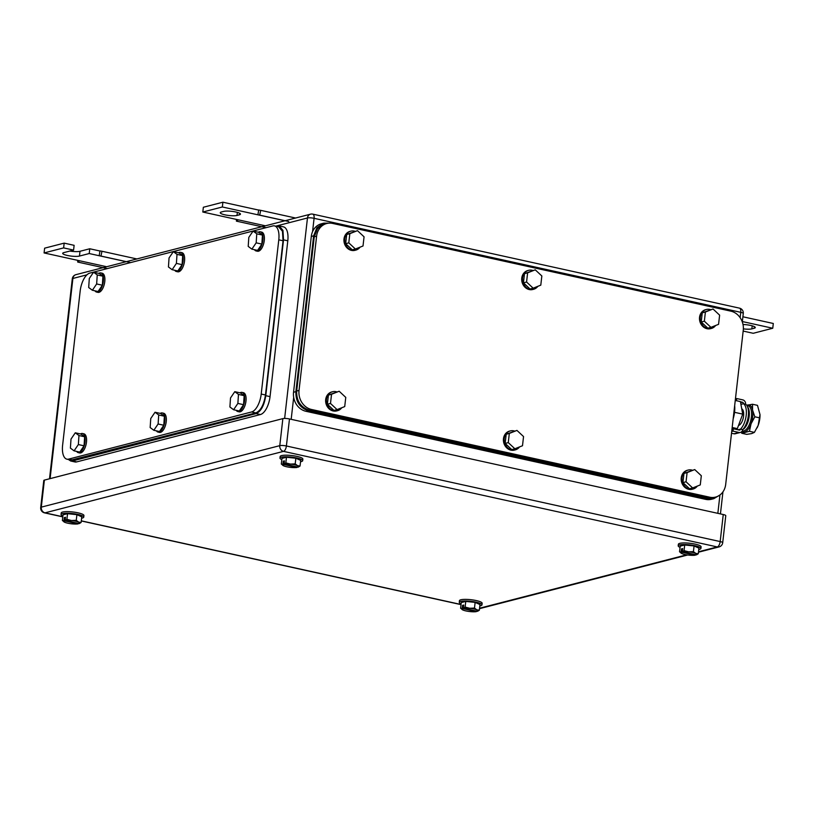 <?xml version="1.0" encoding="UTF-8"?>
<svg xmlns="http://www.w3.org/2000/svg" width="814" height="814" viewBox="0 0 814 814"><rect width="100%" height="100%" fill="white"/><g stroke="black" fill="none" stroke-linecap="round" stroke-linejoin="round"><path stroke-width="1.22" d="M99.969 250.905L101.974 251.261L100.956 256.054L99.186 255.738L99.969 250.905M136.864 258.944L101.974 251.261M77.696 260.348L77.686 262.047L79.64 260.775L106.665 266.727M129.975 262.444L100.956 256.054M126.211 261.691L89.225 253.541L79.457 256.064A8.985 1.791 6.5 0 1 69.312 255.83A8.985 1.791 6.5 0 1 62.709 253.317A8.985 1.791 6.5 0 1 63.807 252.615L73.586 250.091L74.125 245.329L64.174 243.132L44.628 248.168L44.078 252.94L79.64 260.775M106.705 268.447L77.686 262.047M64.174 243.132L63.624 247.904L44.078 252.94M63.624 247.904L73.586 250.091M89.225 253.541L89.774 248.769L79.996 251.292A8.985 1.791 6.5 0 1 69.862 251.058M99.725 250.966L89.774 248.769M258.699 209.981L260.704 210.338L259.686 215.13L257.916 214.815L258.699 209.981M295.594 218.03L260.704 210.338M236.426 219.424L236.406 221.133L238.37 219.851L265.395 225.814M288.705 221.52L259.686 215.13M284.941 220.767L222.354 206.98L202.808 212.027L238.37 219.851M265.425 227.523L236.406 221.133M202.808 212.027L203.358 207.255L222.904 202.208L222.354 206.98M258.455 210.043L222.904 202.208M239.357 214.835A8.985 1.791 6.5 0 0 240.456 214.133A8.985 1.791 6.5 0 0 233.852 211.63A8.985 1.791 6.5 0 0 223.708 211.396L221.367 211.996A8.985 1.791 6.5 0 0 220.268 212.708A8.985 1.791 6.5 0 0 226.872 215.211A8.985 1.791 6.5 0 0 237.006 215.445L239.357 214.835L239.54 213.197M743.172 331.074L753.204 333.292L772.761 328.246L742.358 321.55M772.761 328.246L773.3 323.484L742.897 316.778M743.365 328.876A8.985 1.791 6.5 0 0 751.851 328.876L754.202 328.276L754.385 326.628M743.019 324.511A8.985 1.791 6.5 0 1 755.3 327.564A8.985 1.791 6.5 0 1 754.202 328.276M693.426 551.617L688.654 551.831A8.16 1.628 6.5 0 1 695.766 553.398L693.426 551.617L694.067 545.96L684.696 544.983L680.189 546.143L679.537 551.79L681.888 553.581A8.16 1.628 6.5 0 1 681.165 553.194A8.16 1.628 6.5 0 1 681.206 552.096L679.537 551.79M694.067 545.96L698.921 548.117L698.28 553.764L696.448 554.883A8.16 1.628 6.5 0 0 695.766 553.398L698.28 553.764M684.055 550.63L682.386 551.79A8.16 1.628 6.5 0 1 684.462 551.627A8.16 1.628 6.5 0 1 688.654 551.831L684.055 550.63L684.696 544.983M695.41 554.66L695.268 555.189A8.16 1.628 6.5 0 1 693.192 555.351A8.16 1.628 6.5 0 1 689 555.148A8.16 1.628 6.5 0 1 681.888 553.581M695.268 555.189L681.206 552.096M682.386 551.79L696.448 554.883M681.135 552.024L681.491 548.89L682.661 548.595L682.305 551.719M682.6 549.135L681.491 548.89M680.046 547.344A11.427 2.279 6.5 0 1 678.194 545.838A11.427 2.279 6.5 0 1 679.598 544.932A11.427 2.279 6.5 0 1 692.5 545.238A11.427 2.279 6.5 0 1 700.915 548.422A11.427 2.279 6.5 0 1 699.511 549.318A11.427 2.279 6.5 0 1 698.768 549.481M678.194 545.838L678.377 544.24A11.427 2.279 6.5 0 1 679.782 543.345A11.427 2.279 6.5 0 1 692.683 543.65A11.427 2.279 6.5 0 1 701.088 546.835L700.915 548.422M474.491 608.058L469.719 608.272A8.16 1.628 6.5 0 1 476.831 609.839L474.491 608.058L475.132 602.401L465.761 601.424L461.253 602.584L460.602 608.231L462.952 610.022A8.16 1.628 6.5 0 1 462.23 609.635A8.16 1.628 6.5 0 1 462.271 608.536L460.602 608.231M475.132 602.401L479.985 604.558L479.344 610.205L477.513 611.324A8.16 1.628 6.5 0 0 476.831 609.839L479.344 610.205M465.12 607.071L463.451 608.231A8.16 1.628 6.5 0 1 465.527 608.068A8.16 1.628 6.5 0 1 469.719 608.272L465.12 607.071L465.761 601.424M476.475 611.1L476.332 611.629A8.16 1.628 6.5 0 1 474.257 611.792A8.16 1.628 6.5 0 1 470.065 611.589A8.16 1.628 6.5 0 1 462.952 610.022M476.332 611.629L462.271 608.536M463.451 608.231L477.513 611.324M462.199 608.465L462.556 605.331L463.726 605.036L463.37 608.16M463.665 605.575L462.556 605.331M461.111 603.784A11.427 2.279 6.5 0 1 459.259 602.279A11.427 2.279 6.5 0 1 460.663 601.373A11.427 2.279 6.5 0 1 473.565 601.678A11.427 2.279 6.5 0 1 481.98 604.863A11.427 2.279 6.5 0 1 480.575 605.758A11.427 2.279 6.5 0 1 479.833 605.921M459.259 602.279L459.442 600.681A11.427 2.279 6.5 0 1 460.846 599.786A11.427 2.279 6.5 0 1 473.748 600.091A11.427 2.279 6.5 0 1 482.153 603.276L481.98 604.863M76.262 520.319L71.5 520.533A8.16 1.628 6.5 0 1 78.612 522.1L76.262 520.319L76.913 514.672L67.542 513.685L63.024 514.845L62.383 520.492L64.733 522.283A8.16 1.628 6.5 0 1 64.011 521.896A8.16 1.628 6.5 0 1 64.052 520.797L62.383 520.492M76.913 514.672L81.766 516.819L81.115 522.466L79.284 523.585A8.16 1.628 6.5 0 0 78.612 522.1L81.115 522.466M66.901 519.332L65.222 520.492A8.16 1.628 6.5 0 1 67.308 520.329A8.16 1.628 6.5 0 1 71.5 520.533L66.901 519.332L67.542 513.685M78.256 523.361L78.113 523.89A8.16 1.628 6.5 0 1 76.038 524.053A8.16 1.628 6.5 0 1 71.835 523.85A8.16 1.628 6.5 0 1 64.733 522.283M78.113 523.89L64.052 520.797M65.222 520.492L79.284 523.585M63.98 520.726L64.337 517.592L65.507 517.297L65.151 520.421M65.446 517.836L64.337 517.592M62.892 516.045A11.427 2.279 6.5 0 1 61.04 514.54A11.427 2.279 6.5 0 1 62.444 513.634A11.427 2.279 6.5 0 1 75.346 513.939A11.427 2.279 6.5 0 1 83.75 517.124A11.427 2.279 6.5 0 1 82.346 518.03A11.427 2.279 6.5 0 1 81.604 518.182M61.04 514.54L61.223 512.942A11.427 2.279 6.5 0 1 62.617 512.047A11.427 2.279 6.5 0 1 75.529 512.352A11.427 2.279 6.5 0 1 83.934 515.537L83.75 517.124M295.197 463.878L290.435 464.092A8.16 1.628 6.5 0 1 297.548 465.659L295.197 463.878L295.848 458.231L286.477 457.244L281.959 458.404L281.318 464.051L283.669 465.842A8.16 1.628 6.5 0 1 282.946 465.455A8.16 1.628 6.5 0 1 282.987 464.356L281.318 464.051M295.848 458.231L300.702 460.378L300.051 466.025L298.219 467.144A8.16 1.628 6.5 0 0 297.548 465.659L300.051 466.025M285.836 462.891L284.157 464.051A8.16 1.628 6.5 0 1 286.243 463.888A8.16 1.628 6.5 0 1 290.435 464.092L285.836 462.891L286.477 457.244M297.191 466.921L297.049 467.45A8.16 1.628 6.5 0 1 294.973 467.612A8.16 1.628 6.5 0 1 290.771 467.409A8.16 1.628 6.5 0 1 283.669 465.842M297.049 467.45L282.987 464.356M284.157 464.051L298.219 467.144M282.916 464.285L283.272 461.151L284.442 460.856L284.086 463.98M284.381 461.396L283.272 461.151M281.827 459.605A11.427 2.279 6.5 0 1 279.975 458.099A11.427 2.279 6.5 0 1 281.379 457.193A11.427 2.279 6.5 0 1 294.281 457.499A11.427 2.279 6.5 0 1 302.686 460.683A11.427 2.279 6.5 0 1 301.282 461.579A11.427 2.279 6.5 0 1 300.539 461.742M279.975 458.099L280.158 456.501A11.427 2.279 6.5 0 1 281.552 455.606A11.427 2.279 6.5 0 1 294.464 455.911A11.427 2.279 6.5 0 1 302.869 459.096L302.686 460.683M282.865 418.62A4.894 0.977 -173.5 0 1 289.479 418.956L723.249 514.529L720.176 541.564L286.396 445.991A4.894 0.977 -173.5 0 0 279.782 445.655L41.3 507.132A4.894 0.977 -173.5 0 0 40.7 507.519A4.894 4.894 0 0 0 44.516 512.861A4.894 2.218 -77.6 0 0 45.024 512.84A4.894 4.263 -104.5 0 1 41.3 507.132L44.383 480.107L282.865 418.62L279.782 445.655A4.894 4.263 -104.5 0 0 283.506 451.363L45.024 512.84L62.81 516.758M44.383 480.107A4.894 0.977 -173.5 0 0 43.783 480.494L40.7 507.519M698.504 551.78L717.287 546.937A4.894 4.263 75.5 0 0 719.047 546.906A4.894 4.894 0 0 0 722.7 542.724L725.773 515.689A4.894 0.977 -173.5 0 0 723.249 514.529M709.666 497.191L311.436 409.452A16.331 14.194 75.5 0 1 299.033 390.415L316.605 236.182A16.331 14.194 75.5 0 1 326.75 223.504A16.331 14.194 75.5 0 1 332.631 223.423L730.86 311.162A16.331 14.194 75.5 0 1 743.263 330.189L725.691 484.422A16.331 14.194 75.5 0 1 715.547 497.1A16.331 14.194 75.5 0 1 709.666 497.191L707.315 497.792L713.298 497.68M324.501 224.084L317.552 228.612L314.255 236.793L296.683 391.025C296.428 400.864 300.559 407.214 309.096 410.053L707.315 497.792M526.577 282.02L533.16 288.187L540.791 285.154L541.839 275.977L535.256 269.821L527.614 272.843L526.577 282.02L523.443 282.834L524.491 273.646L527.614 272.843M535.256 269.821L524.491 273.646M533.16 288.187L530.036 288.99L523.443 282.834M537.84 286.335A9.799 8.516 -104.5 0 1 533.526 289.296A9.799 8.516 -104.5 0 1 522.547 277.93A9.799 8.516 -104.5 0 1 528.632 270.319A9.799 8.516 -104.5 0 1 532.834 270.441M533.526 289.296L532.743 289.499A9.799 8.516 -104.5 0 1 521.764 278.134A9.799 8.516 -104.5 0 1 527.848 270.523L528.632 270.319M348.799 242.857L355.382 249.013L363.013 245.991L364.062 236.813L357.478 230.657L349.837 233.679L348.799 242.857L345.665 243.661L346.713 234.483L349.837 233.679M357.478 230.657L346.713 234.483M355.382 249.013L352.259 249.817L345.665 243.661M360.063 247.161A9.799 8.516 -104.5 0 1 355.749 250.132A9.799 8.516 -104.5 0 1 344.77 238.756A9.799 8.516 -104.5 0 1 350.854 231.156A9.799 8.516 -104.5 0 1 355.057 231.278M355.749 250.132L354.965 250.325A9.799 8.516 -104.5 0 1 343.986 238.96A9.799 8.516 -104.5 0 1 350.071 231.349L350.854 231.156M330.494 403.449L337.088 409.605L344.719 406.583L345.767 397.395L339.173 391.239L331.542 394.261L330.494 403.449L327.37 404.253L328.418 395.075L331.542 394.261M339.173 391.239L328.418 395.075M337.088 409.605L333.964 410.409L327.37 404.253M341.758 407.753A9.799 8.516 -104.5 0 1 337.454 410.714A9.799 8.516 -104.5 0 1 326.475 399.348A9.799 8.516 -104.5 0 1 332.56 391.738A9.799 8.516 -104.5 0 1 336.762 391.87M337.454 410.714L336.67 410.917A9.799 8.516 -104.5 0 1 325.692 399.552A9.799 8.516 -104.5 0 1 331.776 391.941L332.56 391.738M508.272 442.613L514.865 448.768L522.496 445.746L523.544 436.569L516.951 430.413L509.32 433.435L508.272 442.613L505.148 443.416L506.196 434.238L509.32 433.435M516.951 430.413L506.196 434.238M514.865 448.768L511.741 449.582L505.148 443.416M519.536 446.917A9.799 8.516 -104.5 0 1 515.231 449.888A9.799 8.516 -104.5 0 1 504.253 438.522A9.799 8.516 -104.5 0 1 510.337 430.911A9.799 8.516 -104.5 0 1 514.54 431.033M515.231 449.888L514.448 450.091A9.799 8.516 -104.5 0 1 503.469 438.715A9.799 8.516 -104.5 0 1 509.554 431.115L510.337 430.911M686.049 481.786L692.643 487.942L700.274 484.92L701.322 475.742L694.729 469.576L687.097 472.608L686.049 481.786L682.926 482.59L683.974 473.412L687.097 472.608M694.729 469.576L683.974 473.412M692.643 487.942L689.519 488.746L682.926 482.59M697.313 486.09A9.799 8.516 -104.5 0 1 693.009 489.051A9.799 8.516 -104.5 0 1 682.03 477.686A9.799 8.516 -104.5 0 1 688.115 470.075A9.799 8.516 -104.5 0 1 692.317 470.207M693.009 489.051L692.226 489.255A9.799 8.516 -104.5 0 1 681.247 477.889A9.799 8.516 -104.5 0 1 687.331 470.278L688.115 470.075M704.354 321.194L710.937 327.35L718.569 324.328L719.617 315.15L713.033 308.994L705.392 312.016L704.354 321.194L701.22 321.998L702.268 312.82L705.392 312.016M713.033 308.994L702.268 312.82M710.937 327.35L707.814 328.154L701.22 321.998M715.618 325.498A9.799 8.516 -104.5 0 1 711.304 328.469A9.799 8.516 -104.5 0 1 700.325 317.094A9.799 8.516 -104.5 0 1 706.41 309.493A9.799 8.516 -104.5 0 1 710.612 309.615M711.304 328.469L710.52 328.663A9.799 8.516 -104.5 0 1 699.541 317.297A9.799 8.516 -104.5 0 1 705.626 309.686L706.41 309.493M323.687 223.189L321.438 223.769A16.331 14.194 75.5 0 0 311.294 236.447L293.539 392.267A16.331 14.194 75.5 0 0 305.952 411.294L705.596 499.348A16.331 14.194 75.5 0 0 711.477 499.267L713.725 498.687M293.539 392.267L295.879 391.656L313.634 235.836L316.931 227.666L323.779 223.158L329.853 223.117M295.879 391.656C295.624 401.506 299.766 407.845 308.292 410.694L707.936 498.748L713.827 498.656L719.973 494.963M251.577 411.965A16.331 7.387 -77.6 0 0 261.213 394.047L278.785 239.815A16.331 7.387 -77.6 0 0 274.471 225.885A16.331 7.387 -77.6 0 0 272.771 225.936L89.805 273.097A16.331 7.387 -77.6 0 0 80.179 291.015L62.607 445.248A16.331 7.387 -77.6 0 0 66.911 459.177A16.331 7.387 -77.6 0 0 68.61 459.127L251.577 411.965L255.84 412.902C260.704 410.734 263.909 404.762 265.476 394.983L261.213 394.047M71.123 460.103L255.84 412.902M278.785 239.815L283.048 240.761L282.468 231.288L278.693 226.811M283.048 240.761L265.476 394.983M172.13 269.688L176.404 263.4L182.102 264.652L177.818 270.95L172.13 269.688L168.447 266.961L169.047 257.936L173.331 251.648L177.004 254.375L176.404 263.4M173.331 251.648L179.019 252.9L182.692 255.637L182.102 264.652M177.004 254.375L182.692 255.637M178.571 252.798A9.799 4.436 102.4 0 1 180.525 252.35A9.799 4.436 102.4 0 1 183.191 259.788A9.799 4.436 102.4 0 1 176.312 271.489A9.799 4.436 102.4 0 1 174.725 270.268M180.525 252.35L181.949 252.666A9.799 4.436 102.4 0 1 184.615 260.104A9.799 4.436 102.4 0 1 177.737 271.805L176.312 271.489M92.379 290.252L96.652 283.964L102.34 285.215L98.067 291.504L92.379 290.252L88.695 287.525L89.296 278.5L93.569 272.212L97.253 274.939L96.652 283.964M93.569 272.212L99.267 273.463L102.94 276.19L102.34 285.215M97.253 274.939L102.94 276.19M98.809 273.362A9.799 4.436 102.4 0 1 100.773 272.914A9.799 4.436 102.4 0 1 103.439 280.352A9.799 4.436 102.4 0 1 96.551 292.053A9.799 4.436 102.4 0 1 94.963 290.822M100.773 272.914L102.198 273.229A9.799 4.436 102.4 0 1 104.864 280.657A9.799 4.436 102.4 0 1 97.975 292.368L96.551 292.053M74.074 450.844L78.358 444.556L84.046 445.807L79.762 452.096L74.074 450.844L70.401 448.107L71.001 439.092L75.275 432.804L78.958 435.531L78.358 444.556M75.275 432.804L80.962 434.055L84.646 436.782L84.046 445.807M78.958 435.531L84.646 436.782M80.515 433.954A9.799 4.436 102.4 0 1 82.479 433.506A9.799 4.436 102.4 0 1 85.144 440.934A9.799 4.436 102.4 0 1 78.256 452.645A9.799 4.436 102.4 0 1 76.669 451.414M82.479 433.506L83.893 433.821A9.799 4.436 102.4 0 1 86.559 441.249A9.799 4.436 102.4 0 1 79.68 452.96L78.256 452.645M153.836 430.28L158.109 423.992L163.797 425.244L159.524 431.532L153.836 430.28L150.152 427.554L150.753 418.528L155.036 412.24L158.71 414.967L158.109 423.992M155.036 412.24L160.724 413.492L164.397 416.219L163.797 425.244M158.71 414.967L164.397 416.219M160.277 413.39A9.799 4.436 102.4 0 1 162.23 412.942A9.799 4.436 102.4 0 1 164.896 420.38A9.799 4.436 102.4 0 1 158.018 432.081A9.799 4.436 102.4 0 1 156.42 430.85M162.23 412.942L163.655 413.258A9.799 4.436 102.4 0 1 166.321 420.696A9.799 4.436 102.4 0 1 159.432 432.397L158.018 432.081M233.587 409.727L237.871 403.429L243.559 404.68L239.275 410.978L233.587 409.727L229.904 406.99L230.504 397.965L234.788 391.676L238.471 394.414L237.871 403.429M234.788 391.676L240.476 392.928L244.159 395.665L243.559 404.68M238.471 394.414L244.159 395.665M240.028 392.836A9.799 4.436 102.4 0 1 241.982 392.389A9.799 4.436 102.4 0 1 244.648 399.816A9.799 4.436 102.4 0 1 237.769 411.518A9.799 4.436 102.4 0 1 236.182 410.297M241.982 392.389L243.406 392.694A9.799 4.436 102.4 0 1 246.072 400.132A9.799 4.436 102.4 0 1 239.194 411.833L237.769 411.518M251.882 249.135L256.166 242.837L261.854 244.098L257.57 250.386L251.882 249.135L248.209 246.398L248.809 237.383L253.083 231.084L256.766 233.822L256.166 242.837M253.083 231.084L258.771 232.336L262.454 235.073L261.854 244.098M256.766 233.822L262.454 235.073M258.323 232.244A9.799 4.436 102.4 0 1 260.277 231.797A9.799 4.436 102.4 0 1 262.953 239.224A9.799 4.436 102.4 0 1 256.064 250.936A9.799 4.436 102.4 0 1 254.477 249.705M260.277 231.797L261.701 232.112A9.799 4.436 102.4 0 1 264.367 239.54A9.799 4.436 102.4 0 1 257.489 251.241L256.064 250.936M70.747 461.029L74.959 461.955A16.331 7.387 -77.6 0 0 76.658 461.904L260.409 414.54A16.331 7.387 -77.6 0 0 270.044 396.622L287.8 240.802A16.331 7.387 -77.6 0 0 283.486 226.872L279.273 225.946M68.447 459.513L70.696 461.019L72.395 460.968L256.145 413.593C260.999 411.426 264.214 405.453 265.771 395.685L283.526 239.865L282.957 230.393L279.222 225.926L276.312 226.292M735.266 400.457L740.414 401.587L742.714 414.112L737.331 428.622L735.184 429.171M732.183 427.482L737.331 428.622M734.543 412.322L742.714 414.112M733.18 418.752A17.145 7.764 -77.6 0 0 734.574 412.067A17.145 7.764 -77.6 0 0 734.666 405.718M741.869 431.501A13.879 6.278 -77.6 0 0 744.535 432.041A13.879 6.278 -77.6 0 0 751.057 423.799A13.879 6.278 -77.6 0 0 752.604 410.287A13.879 6.278 -77.6 0 0 752.553 410.032A13.879 6.278 -77.6 0 0 747.618 405.016A13.879 6.278 -77.6 0 0 746.753 405.341M741.239 432.071L741.778 433.272L746.733 434.361L751.648 433.608L754.405 432.387L758.17 425.366A13.879 6.278 102.4 0 1 757.152 427.747A13.879 6.278 102.4 0 1 757.101 427.849M760.001 414.692A13.879 6.278 102.4 0 1 760.001 414.814A13.879 6.278 102.4 0 1 758.17 425.366L760.001 414.591L757.488 405.352L752.533 404.263L746.713 405.28M759.777 417.877L754.832 416.788L752.553 410.032L752.533 404.263M754.405 432.387L749.45 431.288L751.057 423.799L754.832 416.788M741.778 433.272L749.45 431.288M732 429.09L733.292 428.754L733.017 431.145L731.725 431.471M733.017 431.145L739.051 432.468L733.963 433.781L731.532 433.241M733.292 428.754L739.326 430.087A1.241 1.079 -104.5 0 0 740.537 429.11L742.673 429.589A3.694 3.205 -104.5 0 1 739.051 432.468M740.384 432.448L735.296 433.76A3.694 3.205 -104.5 0 1 733.963 433.781M742.673 429.589A14.082 6.37 -77.6 0 0 748.32 415.801A14.082 6.37 -77.6 0 0 745.573 404.182L743.436 403.713A14.082 6.37 -77.6 0 1 746.194 415.333A14.082 6.37 -77.6 0 1 740.537 429.11L737.952 429.782M738.491 425.488A8.659 3.917 -77.6 0 0 743.589 415.995A8.659 3.917 -77.6 0 0 741.727 408.76M740.455 401.811L742.49 402.258A1.241 1.079 -104.5 0 1 743.436 403.713L740.923 404.355M745.573 404.182A3.694 3.205 -104.5 0 0 742.765 399.878L736.731 398.545L736.487 400.722M736.731 398.545L735.439 398.88M742.663 429.68A12.414 5.617 -77.6 0 0 748.758 418.935A12.414 5.617 -77.6 0 0 747.547 406.827M746.977 405.687L747.405 405.687A12.902 5.84 102.4 0 1 749.47 406.562A12.902 5.84 102.4 0 1 750.457 421.53A12.902 5.84 102.4 0 1 742.276 430.891M79.457 256.064L79.996 251.292M237.006 215.445L237.362 212.393M751.851 328.876L752.207 325.824M742.307 321.937L743.274 313.482A4.894 0.977 -173.5 0 0 740.75 312.322L740.14 317.674M719.932 495.004L717.846 513.339M743.274 313.482A4.894 4.894 0 0 0 739.458 308.14A4.894 2.218 -77.6 0 1 740.75 312.322L314.082 218.315L312.566 231.634M293.681 397.385L291.178 419.332M739.458 308.14L312.79 214.133A4.894 2.218 -77.6 0 1 314.082 218.315A4.894 0.977 -173.5 0 0 307.468 217.979L284.635 418.447M312.79 214.133A4.894 4.894 0 0 0 310.521 214.174A4.894 4.263 -104.5 0 0 307.468 217.979L275.732 226.16M86.925 274.837L72.894 278.449L50.092 478.632M72.293 278.836A4.894 0.977 6.5 0 1 72.894 278.449A4.894 4.263 75.5 0 1 75.946 274.654A4.894 4.894 0 0 0 72.293 278.836L49.512 478.785M461.029 604.497L81.308 520.838M479.568 608.221L686.66 554.833M722.7 542.724A4.894 0.977 -173.5 0 0 720.176 541.564A4.894 2.218 -77.6 0 1 717.287 546.937L283.506 451.363A4.894 2.218 -77.6 0 0 286.396 445.991L289.479 418.956M479.538 608.506A4.894 4.263 75.5 0 0 480.565 608.394L687.708 554.985M309.096 410.053L311.436 409.452M296.683 391.025L299.033 390.415M314.255 236.793L316.605 236.182M311.294 236.447L313.634 235.836M305.952 411.294L308.292 410.694M705.596 499.348L707.936 498.748M72.873 460.073L68.61 459.127M76.658 461.904L72.395 460.968M260.409 414.54L256.145 413.593M270.044 396.622L265.771 395.685M287.8 240.802L283.526 239.865M742.49 402.258L740.628 402.737M722.944 491.86L720.441 513.909M310.521 214.174L75.946 274.654M461.019 604.629L81.288 520.96M62.79 516.89L44.516 512.861M698.453 552.218L719.047 546.906M479.527 608.546A4.894 4.894 0 0 0 480.565 608.394M713.206 497.71L715.547 497.1M324.399 224.115L326.75 223.504M71.174 460.124L66.911 459.177M278.744 226.821L274.471 225.885M742.47 409.371L741.819 409.228"/></g></svg>
